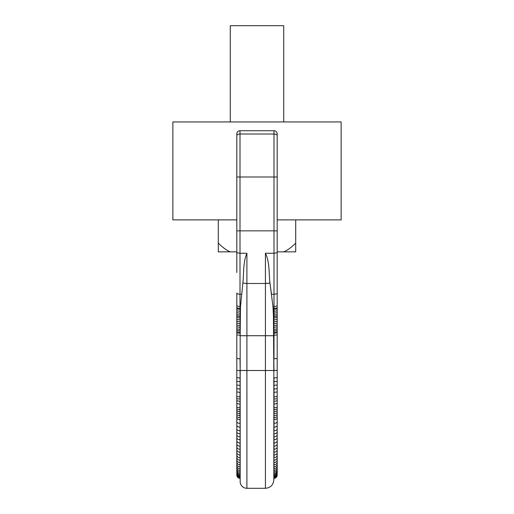 <?xml version="1.0" encoding="UTF-8"?>
<svg xmlns="http://www.w3.org/2000/svg" width="514" height="514" viewBox="0 0 514 514"><rect width="100%" height="100%" fill="white"/><g stroke="black" fill="none" stroke-linecap="round" stroke-linejoin="round"><path stroke-width="0.77" d="M236.806 449.397L236.806 334.929L240.173 335.244L240.173 370.51L246.906 370.51L246.906 335.726L240.173 335.726L240.173 481.567A6.733 6.733 0 0 0 246.906 488.3L265.417 488.3C270.525 487.799 273.326 484.998 273.827 479.883L273.994 478.328C275.941 478.142 277.001 477.076 277.194 475.129L277.194 370.093M246.906 488.3L246.906 370.51L273.827 370.51L273.827 479.883M273.827 377.97L273.827 335.244L277.194 334.929L277.194 332.828L277.194 370.363L277.194 358.618L273.994 358.721L273.994 333.271L277.194 332.828L277.194 331.819L277.194 332.828M273.827 370.51L273.416 315.031L272.953 306.447L269.959 283.066C268.777 273.487 269.831 262.243 265.417 253.248L273.994 253.248L277.194 252.747L277.194 293.019L277.194 252.734M273.827 478.039L273.994 477.12C275.934 476.934 277.001 475.874 277.194 473.959M273.827 476.427L273.994 474.576C275.934 474.39 277.001 473.362 277.194 471.486M273.827 473.42L273.994 470.458C275.941 470.284 277.001 469.295 277.194 467.496M277.194 469.012C277.001 470.843 275.941 471.846 273.994 472.025L273.994 460.197C275.941 460.036 277.001 459.156 277.194 457.537M273.827 462.561L273.994 455.025C275.941 454.871 277.001 454.042 277.194 452.519M273.827 433.803L273.994 427.102C275.941 426.999 277.001 426.434 277.194 425.406M273.827 415.588L273.994 411.637C275.934 411.566 277.001 411.168 277.194 410.435M277.194 412.356C277.001 413.127 275.934 413.545 273.994 413.622L273.994 401.209C275.934 401.158 277.001 400.881 277.194 400.38M273.827 404.004L273.994 396.847C275.934 396.802 277.001 396.583 277.194 396.178M273.827 334.665L273.827 335.244M272.953 306.447L273.994 306.447L273.994 294.252L271.495 294.252L269.959 283.066A8.417 2.634 0 0 1 265.417 283.484L269.959 283.066M240.173 335.726L240.494 306.447L242.878 283.066C243.938 273.48 242.916 262.493 246.906 253.248L246.906 283.484L265.417 283.484L265.417 335.726L273.827 335.726M240.173 321.822L240.173 358.721M240.494 306.447L240.006 306.447C238.059 306.389 236.999 306.042 236.806 305.412L236.806 330.316L240.173 330.817L240.173 332.288L236.806 331.819L236.806 332.828L240.173 333.271M273.827 478.264L273.994 478.264C275.934 478.071 277.001 477.011 277.194 475.064M273.827 466.828L273.994 466.828C275.941 466.661 277.001 465.71 277.194 463.975M273.827 464.772L273.994 464.772C275.941 464.611 277.001 463.679 277.194 461.977M273.827 452.217L273.994 452.217C275.941 452.069 277.001 451.266 277.194 449.795M273.827 449.275L273.994 449.275C275.941 449.133 277.001 448.356 277.194 446.942M273.827 446.203L273.994 446.203C275.941 446.068 277.001 445.317 277.194 443.955M273.827 443.01L273.994 443.01C275.934 442.882 277.001 442.162 277.194 440.858M273.827 439.701L273.994 439.701C275.934 439.579 277.001 438.892 277.194 437.639M273.827 436.791L273.994 436.791C275.934 436.675 277.001 436.02 277.194 434.818M273.827 423.363L273.994 423.363C275.941 423.273 277.001 422.746 277.194 421.782M273.827 419.54L273.994 419.54C275.934 419.45 277.001 418.955 277.194 418.062M273.827 417.574L273.994 417.574C275.934 417.49 277.001 417.027 277.194 416.173M273.827 407.801L273.994 407.801C275.934 407.737 277.001 407.39 277.194 406.754M273.827 392.439L277.194 391.874M273.827 389.104L277.194 388.623M273.827 385.404L277.194 384.986M273.827 381.69L277.194 381.33L277.194 370.356L273.994 370.51L273.827 358.721M273.474 316.476L273.994 316.476L273.814 330.817M273.776 327.405L277.194 326.84L277.194 328.819L273.801 329.346M273.705 323.608L273.994 323.608C275.934 323.569 277.001 323.357 277.194 322.972L277.194 324.887C277.001 325.253 275.934 325.458 273.994 325.49L273.744 325.49M273.596 319.837L273.994 319.837C275.934 319.792 277.001 319.56 277.194 319.123L277.194 321.057C277.001 321.468 275.934 321.693 273.994 321.732L273.654 321.732M240.006 130.717L240.006 134.013L273.994 134.013L273.994 130.717A3.2 3.2 0 0 1 277.194 133.916A3.2 3.2 0 0 0 273.994 130.717L240.006 130.717A3.2 3.2 0 0 0 236.806 133.916A3.2 3.2 0 0 1 240.006 130.717A3.2 3.2 180 0 0 236.806 133.916L236.806 252.747L240.006 253.248L246.906 253.248M236.806 305.412L236.806 293.019C236.999 293.764 238.059 294.175 240.006 294.252L241.586 294.252M240.179 319.837L240.006 329.346L236.806 328.819M240.173 321.732L240.006 321.732C238.066 321.693 236.999 321.468 236.806 321.057M240.173 323.608L240.006 323.608C238.066 323.569 236.999 323.357 236.806 322.972M240.173 325.49L240.006 325.49C238.066 325.458 236.999 325.253 236.806 324.887M240.173 327.405L236.806 326.84M240.173 370.51L240.006 358.721L236.806 358.618M240.173 377.97L240.006 370.51L236.806 370.356M240.173 381.69L240.006 377.97L236.806 377.649L236.806 381.33L240.006 381.69L240.173 385.404M240.173 389.104L240.006 385.404L236.806 384.986L236.806 381.33M240.173 392.439L240.006 389.104L236.806 388.623L236.806 398.286C236.999 398.736 238.066 398.986 240.006 399.031L240.006 392.439L236.806 391.874M240.173 396.847L240.006 396.847C238.066 396.802 236.999 396.583 236.806 396.178L236.806 398.286M240.173 399.031L240.173 401.209M240.173 404.004L240.006 401.209C238.066 401.158 236.999 400.881 236.806 400.38L236.806 416.173C236.999 417.027 238.066 417.49 240.006 417.574L240.006 404.004C238.059 403.946 236.999 403.638 236.806 403.072M240.173 407.801L240.006 407.801C238.066 407.737 236.999 407.39 236.806 406.754L236.806 400.38M240.173 409.729L240.006 409.729C238.066 409.664 236.999 409.285 236.806 408.598M240.173 411.637L240.006 411.637C238.066 411.566 236.999 411.168 236.806 410.435M240.173 413.622L240.006 413.622C238.066 413.545 236.999 413.127 236.806 412.356M240.173 415.588L240.006 415.588C238.066 415.511 236.999 415.061 236.806 414.252M240.173 417.574L240.173 419.54M240.173 423.363L240.006 419.54C238.066 419.45 236.999 418.955 236.806 418.062M240.173 427.102L240.006 423.363C238.059 423.273 236.999 422.746 236.806 421.782M240.173 430.745L240.006 427.102C238.059 426.999 236.999 426.434 236.806 425.406M240.173 433.803L240.006 430.745C238.066 430.642 236.999 430.038 236.806 428.946M240.173 436.791L240.006 433.803C238.066 433.694 236.999 433.064 236.806 431.914M240.173 439.701L240.006 436.791C238.066 436.675 236.999 436.02 236.806 434.818M240.173 443.01L240.006 439.701C238.066 439.579 236.999 438.892 236.806 437.639M240.173 446.203L240.006 443.01C238.066 442.882 236.999 442.162 236.806 440.858M240.173 449.275L240.006 446.203C238.059 446.068 236.999 445.317 236.806 443.955M240.173 452.217L240.006 449.275C238.059 449.133 236.999 448.356 236.806 446.942M240.173 455.025L240.006 452.217C238.059 452.069 236.999 451.266 236.806 449.795L236.806 452.519C236.999 454.042 238.059 454.871 240.006 455.025L240.173 457.685M240.173 460.197L240.006 457.685C238.059 457.531 236.999 456.67 236.806 455.102L236.806 451.864M240.173 462.561L240.006 460.197C238.059 460.036 236.999 459.156 236.806 457.537L236.806 454.215M240.173 464.772L240.006 462.561C238.059 462.401 236.999 461.488 236.806 459.831L236.806 456.451M240.173 466.828L240.006 464.772C238.059 464.611 236.999 463.679 236.806 461.977L236.806 459.831M240.173 468.723L240.006 466.828C238.059 466.661 236.999 465.71 236.806 463.975L236.806 458.578M240.173 470.458L240.006 468.723C238.059 468.556 236.999 467.579 236.806 465.812L236.806 468.036M240.173 472.025L240.006 470.458C238.059 470.284 236.999 469.295 236.806 467.496L236.806 463.975M240.173 473.42L240.006 472.025C238.059 471.846 236.999 470.843 236.806 469.012L236.806 474.756M240.173 474.576L240.006 473.42C238.059 473.24 236.999 472.225 236.806 470.368L236.806 467.496M240.173 475.579L240.006 474.576C238.066 474.39 236.999 473.362 236.806 471.486L236.806 470.368M240.173 476.427L240.006 475.579C238.066 475.392 236.999 474.351 236.806 472.462L236.806 471.486M240.173 477.12L240.006 476.427C238.066 476.24 236.999 475.193 236.806 473.285L236.806 472.462M240.173 477.654L240.006 477.12C238.066 476.934 236.999 475.874 236.806 473.959L236.806 473.285M240.173 478.039L240.006 477.654C238.066 477.467 236.999 476.407 236.806 474.48L236.806 473.959M240.173 478.264L240.006 478.039C238.066 477.853 236.999 476.786 236.806 474.852L236.806 475.129C236.999 477.076 238.059 478.142 240.006 478.328L240.006 478.264C238.066 478.071 236.999 477.011 236.806 475.064L236.806 474.48M273.827 337.48L273.814 338.668M273.827 333.271L273.994 330.817L277.194 330.316L277.194 331.819L273.821 332.288M273.069 308.336L273.994 308.336L273.994 306.447C275.941 306.389 277.001 306.042 277.194 305.412L277.194 319.123M277.194 276.018L277.194 278.119M277.194 304.474L277.194 306.087L277.194 304.474M277.194 309.428L277.194 307.16M277.194 272.561L277.194 273.93M277.194 245.197L277.194 257.475M277.194 133.916L277.194 252.747M236.806 230.844L273.994 230.844L273.994 294.252C275.941 294.175 277.001 293.764 277.194 293.019L277.194 307.436C277.001 307.982 275.934 308.284 273.994 308.336L273.994 309.287C275.934 309.229 277.001 308.94 277.194 308.4M273.127 309.287L273.994 309.287L273.994 311.182C275.934 311.131 277.001 310.848 277.194 310.327M273.23 311.182L273.994 311.182L273.994 313.103C275.934 313.058 277.001 312.782 277.194 312.281M273.326 313.103L273.994 313.103L273.994 315.031C275.934 314.986 277.001 314.722 277.194 314.234M273.416 315.031L273.994 315.031L273.994 316.476C275.934 316.431 277.001 316.174 277.194 315.705M273.532 317.922L273.994 317.922C275.934 317.877 277.001 317.626 277.194 317.177M277.194 321.057L277.194 322.972M277.194 324.887L277.194 326.84M277.194 328.819L277.194 331.819M277.194 398.286C277.001 398.736 275.934 398.986 273.994 399.031L273.994 377.97L277.194 377.649M277.194 408.598C277.001 409.285 275.934 409.664 273.994 409.729L273.994 404.004C275.941 403.946 277.001 403.638 277.194 403.072M277.194 428.946C277.001 430.038 275.934 430.642 273.994 430.745L273.994 415.588C275.934 415.511 277.001 415.061 277.194 414.252M277.194 455.102C277.001 456.67 275.941 457.531 273.994 457.685L273.994 433.803C275.934 433.694 277.001 433.064 277.194 431.914M277.194 465.812C277.001 467.579 275.941 468.556 273.994 468.723L273.994 462.561C275.941 462.401 277.001 461.488 277.194 459.831M277.194 472.462C277.001 474.351 275.934 475.392 273.994 475.579L273.994 473.42C275.941 473.24 277.001 472.225 277.194 470.368M277.194 474.48C277.001 476.407 275.934 477.467 273.994 477.654L273.994 476.427C275.934 476.24 277.001 475.193 277.194 473.285M273.994 478.328L273.994 478.039C275.934 477.853 277.001 476.786 277.194 474.852M277.194 473.683L277.194 475.032M277.194 456.451L277.194 472.886M277.194 383.283L277.194 386.438M236.806 301.962L236.806 304.474M236.806 298.171L236.806 296.963M236.806 294.265L236.806 295.801M236.806 245.197L236.806 272.561M236.806 269.766L236.806 251.86L230.221 251.86C226.584 250.324 222.607 247.407 218.296 243.116L218.296 251.86L230.221 251.86M236.806 443.929L236.806 446.717M236.806 462.677L236.806 464.617M236.806 332.828L236.806 334.929M236.806 330.316L236.806 331.819M236.806 319.123C236.999 319.56 238.066 319.792 240.006 319.837L240.006 317.922C238.066 317.877 236.999 317.626 236.806 317.177M236.806 315.705C236.999 316.174 238.066 316.431 240.006 316.476L240.192 317.922M236.806 314.234C236.999 314.722 238.066 314.986 240.006 315.031L240.211 316.476M236.806 312.281C236.999 312.782 238.066 313.058 240.006 313.103L240.237 315.031M236.806 310.327C236.999 310.848 238.066 311.131 240.006 311.182L240.276 313.103M236.806 308.4C236.999 308.94 238.066 309.229 240.006 309.287L240.327 311.182M236.806 307.436C236.999 307.982 238.066 308.284 240.006 308.336L240.006 309.287L240.385 309.287M236.806 139.808L236.806 176.996L277.194 176.996M236.806 239.074L236.806 228.788M236.806 330.386L236.806 338.662L236.806 330.386M283.779 251.86L295.704 251.86L295.704 243.116C291.393 247.407 287.416 250.324 283.779 251.86L277.194 251.86M295.704 219.889L295.704 243.116M218.296 219.889L218.296 243.116M277.194 219.889L341.135 219.889L341.135 121.953L172.865 121.953L172.865 219.889L236.806 219.889M283.715 121.953L283.715 25.7L230.285 25.7L230.285 121.953M242.878 283.066L246.906 283.484L246.906 335.726L265.417 335.726L265.417 488.3M265.417 253.248L265.417 283.484M236.806 135.645A3.2 1.632 0 0 1 240.006 134.013L240.006 308.336L240.423 308.336M277.194 230.844L273.994 230.844L273.994 134.013A3.2 1.632 0 0 1 277.194 135.645"/></g></svg>
